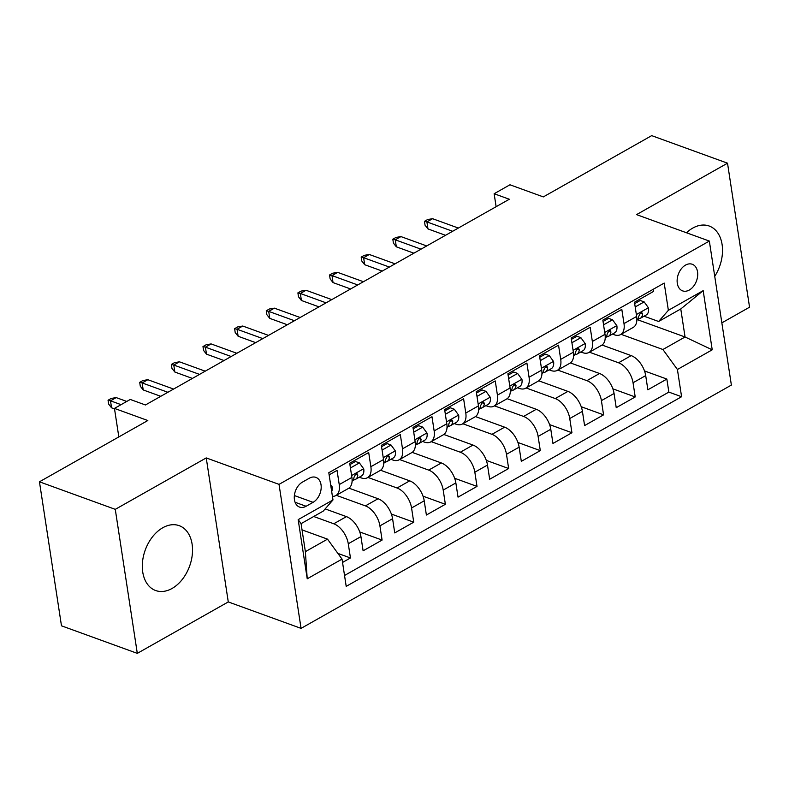 <?xml version="1.0" encoding="UTF-8"?>
<svg xmlns="http://www.w3.org/2000/svg" width="789" height="789" viewBox="0 0 789 789"><rect width="100%" height="100%" fill="white"/><g stroke="black" fill="none" stroke-linecap="round" stroke-linejoin="round"><path stroke-width="1.18" d="M714.735 276.318A34.499 23.601 110 0 0 709.183 226.019A34.499 23.601 110 0 0 692.752 228.09A34.499 23.601 110 0 0 686.489 232.765M162.781 527.742A34.499 23.601 110 0 0 142.592 561.226A34.499 23.601 110 0 0 155.64 590.527A34.499 23.601 110 0 0 172.071 588.456A34.499 23.601 110 0 0 192.25 554.973A34.499 23.601 110 0 0 179.202 525.671A34.499 23.601 110 0 0 162.781 527.742M685.513 265.104A14.153 9.685 110 0 0 677.238 278.842A14.153 9.685 110 0 0 682.584 290.865A14.153 9.685 110 0 0 689.32 290.017A14.153 9.685 110 0 0 697.604 276.278A14.153 9.685 110 0 0 692.249 264.256A14.153 9.685 110 0 0 685.513 265.104M721.856 322.859L749.55 307.197L727.517 163.185L651.694 135.639L543.325 196.905L509.96 184.784L494.141 193.729L496.123 206.698M301.063 628.379L731.373 385.081L709.341 241.069L279.03 484.367L301.063 628.379L228.277 601.928L206.235 457.916L115.273 509.349L137.306 653.361L228.277 601.928M137.306 653.361L61.483 625.815L39.45 481.803L147.819 420.527L114.454 408.406L118.823 436.928M115.273 509.349L39.45 481.803M653.124 289.336L653.46 291.486L634.474 302.226L636.644 316.428L623.991 323.589A17.693 10.079 60.5 0 1 620.568 334.585A17.693 10.079 60.5 0 1 614.236 334.753L612.422 334.092M623.991 323.589L621.811 309.377L602.835 320.117L605.005 334.319L592.352 341.479A17.693 10.079 60.5 0 1 588.929 352.466A17.693 10.079 60.5 0 1 582.598 352.634L580.783 351.983M592.352 341.479L590.172 327.267L571.187 338.008L573.366 352.21L560.713 359.37A17.693 10.079 60.5 0 1 557.281 370.357A17.693 10.079 60.5 0 1 550.959 370.524L549.144 369.863M560.713 359.37L558.533 345.158L539.548 355.898L541.727 370.1L529.064 377.26A17.693 10.079 60.5 0 1 525.642 388.247A17.693 10.079 60.5 0 1 519.32 388.415L517.505 387.754M529.064 377.26L526.894 363.048L507.909 373.779L510.089 387.991L497.425 395.141A17.693 10.079 60.5 0 1 494.003 406.138A17.693 10.079 60.5 0 1 487.681 406.305L485.866 405.645M497.425 395.141L495.255 380.939L476.27 391.669L478.44 405.881L465.786 413.032A17.693 10.079 60.5 0 1 462.364 424.028A17.693 10.079 60.5 0 1 456.042 424.196L454.217 423.535M465.786 413.032L463.616 398.83L444.631 409.56L446.801 423.772L434.147 430.922A17.693 10.079 60.5 0 1 430.725 441.919A17.693 10.079 60.5 0 1 424.393 442.087L422.579 441.426M434.147 430.922L431.977 416.72L412.992 427.451L415.162 441.662L402.508 448.813A17.693 10.079 60.5 0 1 399.086 459.809A17.693 10.079 60.5 0 1 392.754 459.977L390.94 459.316M402.508 448.813L400.329 434.611L381.353 445.341L383.523 459.553L370.869 466.703A17.693 10.079 60.5 0 1 367.447 477.7A17.693 10.079 60.5 0 1 361.115 477.868L359.301 477.207M370.869 466.703L368.69 452.501L349.705 463.232L351.884 477.434A17.693 10.079 60.5 0 1 348.462 488.43L335.798 495.591A17.693 10.079 60.5 0 1 332.425 496.36M342.544 562.439L350.454 557.961L337.87 553.395M325.167 508.905L346.42 516.627A17.693 10.079 60.5 0 1 360.938 536.599L363.108 550.811L382.093 540.071L359.745 531.954M348.916 488.144L378.059 498.737A17.693 10.079 -119.5 0 1 392.577 518.708L394.747 532.92L413.732 522.18L391.383 514.063M380.554 470.254L409.698 480.846A17.693 10.079 -119.5 0 1 424.216 500.818L426.385 515.03L445.371 504.289L423.022 496.173M412.193 452.363L441.347 462.956A17.693 10.079 -119.5 0 1 455.855 482.927L458.034 497.139L477.01 486.409L454.661 478.282M443.832 434.473L472.986 445.065A17.693 10.079 -119.5 0 1 487.494 465.037L489.673 479.248L508.658 468.518L486.3 460.391M475.481 416.582L504.625 427.174A17.693 10.079 -119.5 0 1 519.132 447.156L521.312 461.358L540.297 450.627L517.949 442.501M507.12 398.692L536.264 409.284A17.693 10.079 -119.5 0 1 550.781 429.265L552.951 443.467L571.936 432.737L549.588 424.61M538.759 380.811L567.902 391.393A17.693 10.079 -119.5 0 1 582.42 411.375L584.59 425.577L603.575 414.846L581.227 406.729M570.398 362.92L599.541 373.503A17.693 10.079 -119.5 0 1 614.059 393.484L616.229 407.686L635.214 396.956L612.866 388.839M114.454 408.406L130.274 399.461L145.442 404.974L509.309 199.242L494.141 193.729M306.102 506.272L313.065 502.337A13.709 9.379 110 0 0 321.084 489.032A13.709 9.379 110 0 0 315.896 477.384A13.709 9.379 110 0 0 309.367 478.203L302.404 482.138A13.709 9.379 110 0 0 294.386 495.453A13.709 9.379 110 0 0 299.573 507.09A13.709 9.379 110 0 0 306.102 506.272L295.096 502.277M658.618 321.488L668.372 310.324L664.2 283.083L328.806 472.71L332.978 499.96L323.234 511.114L301.082 523.64L305.373 551.659L327.524 539.143L342.031 559.115L346.203 586.365L681.588 396.729L677.416 369.489L662.908 349.507L685.059 336.992L680.769 308.963L658.618 321.488L644.061 316.202M668.372 310.324L703.177 290.648L712.22 349.813L677.416 369.489M342.031 559.115L307.227 578.801L298.173 519.635L332.978 499.96M589.413 352.19L618.527 362.772A17.693 10.079 60.5 0 1 633.044 382.754L635.214 396.956M602.037 345.03L631.18 355.612L618.527 362.772M557.774 370.08L586.888 380.663A17.693 10.079 60.5 0 1 601.405 400.634L603.575 414.846M526.135 387.971L555.249 398.553A17.693 10.079 60.5 0 1 569.757 418.525L571.936 432.737M494.496 405.862L523.61 416.444A17.693 10.079 60.5 0 1 538.118 436.416L540.297 450.627M462.857 423.752L491.971 434.335A17.693 10.079 60.5 0 1 506.479 454.306L508.658 468.518M431.208 441.643L460.322 452.225A17.693 10.079 60.5 0 1 474.84 472.197L477.01 486.409M399.569 459.533L428.683 470.106A17.693 10.079 60.5 0 1 443.201 490.087L445.371 504.289M367.93 477.424L397.045 487.996A17.693 10.079 60.5 0 1 411.562 507.978L413.732 522.18M336.292 495.314L365.406 505.887A17.693 10.079 60.5 0 1 379.923 525.869L382.093 540.071M313.716 516.499L333.767 523.778A17.693 10.079 60.5 0 1 348.274 543.759L350.454 557.961M344.537 575.477L668.855 392.103L666.853 379.065L644.505 370.948M631.18 355.612A17.693 10.079 -119.5 0 1 645.698 375.594L647.868 389.796L666.853 379.065M329.141 474.86L337.051 470.392L339.231 484.594A17.693 10.079 60.5 0 1 335.798 495.591M302.039 529.883L327.524 539.143M206.235 457.916L279.03 484.367M727.517 163.185L636.545 214.618L709.341 241.069M637.433 319.683L685.059 336.992L712.22 349.813M621.051 334.309L662.908 349.507M367.447 477.7L380.101 470.54A17.693 10.079 -119.5 0 0 383.523 459.553M399.086 459.809L411.74 452.649A17.693 10.079 -119.5 0 0 415.162 441.662M430.725 441.919L443.379 434.759A17.693 10.079 -119.5 0 0 446.801 423.772M462.364 424.028L475.017 416.868A17.693 10.079 -119.5 0 0 478.44 405.881M494.003 406.138L506.656 398.987A17.693 10.079 -119.5 0 0 510.089 387.991M525.642 388.247L538.305 381.097A17.693 10.079 -119.5 0 0 541.727 370.1M557.281 370.357L569.944 363.206A17.693 10.079 -119.5 0 0 573.366 352.21M588.929 352.466L601.583 345.316A17.693 10.079 -119.5 0 0 605.005 334.319M668.855 392.103L681.588 396.729M620.568 334.585L633.222 327.425A17.693 10.079 -119.5 0 0 636.644 316.428M301.082 523.64L298.173 519.635M305.373 551.659L307.227 578.801M703.177 290.648L680.769 308.963M330.66 484.781L332.11 486.783A11.717 6.677 60.5 0 1 331.705 491.606M121.082 404.658L110.499 400.822L111.565 407.824L108.655 404.116L108.054 400.23L110.499 400.822L116.19 397.597L126.773 401.443M111.565 407.824L114.533 408.899M108.054 400.23L111.219 398.435L116.19 397.597M350.434 467.976L359.399 462.906L363.749 468.893A11.717 6.677 60.5 0 1 361.461 475.984L355.444 479.387A11.717 6.677 -119.5 0 0 357.812 475.077L357.131 473.775L355.711 474.071L354.014 477.227A11.717 6.677 60.5 0 1 352.091 481.241M359.399 462.906L355.454 461.466L349.921 464.603M353.028 480.235L354.695 479.712A11.717 6.677 -119.5 0 0 355.444 479.387M167.889 392.281L142.138 382.931L143.203 389.934L140.294 386.225L139.702 382.34L142.138 382.931L147.829 379.706L173.58 389.066M143.203 389.934L160.759 396.315M139.702 382.34L142.858 380.545L147.829 379.706M382.073 450.085L391.038 445.016L395.397 451.012A11.717 6.677 60.5 0 1 393.1 458.093L387.083 461.496A11.717 6.677 -119.5 0 0 389.45 457.186L388.77 455.884L387.35 456.18L385.653 459.336A11.717 6.677 60.5 0 1 383.73 463.35M391.038 445.016L387.093 443.576L381.56 446.712M384.667 462.344L386.334 461.821A11.717 6.677 -119.5 0 0 387.083 461.496M199.528 374.39L173.777 365.041L174.852 372.043L171.933 368.335L171.341 364.449L173.777 365.041L179.468 361.816L205.219 371.175M174.852 372.043L192.398 378.424M171.341 364.449L174.497 362.654L179.468 361.816M413.712 432.194L422.677 427.125L427.036 433.122A11.717 6.677 60.5 0 1 424.738 440.203L418.722 443.605A11.717 6.677 -119.5 0 0 421.099 439.305L420.419 437.994L418.989 438.289L417.302 441.445A11.717 6.677 60.5 0 1 415.369 445.46M422.677 427.125L418.742 425.695L413.199 428.822M416.306 444.454L417.973 443.931A11.717 6.677 -119.5 0 0 418.722 443.605M231.167 356.5L205.416 347.15L206.491 354.153L203.572 350.454L202.98 346.558L205.416 347.15L211.117 343.925L236.858 353.285M206.491 354.153L224.037 360.534M202.98 346.558L206.146 344.763L211.117 343.925M445.351 414.304L454.316 409.235L458.675 415.231A11.717 6.677 60.5 0 1 456.377 422.322L450.361 425.715A11.717 6.677 -119.5 0 0 452.738 421.415L452.058 420.103L450.637 420.399L448.941 423.555A11.717 6.677 60.5 0 1 447.008 427.569M454.316 409.235L450.381 407.805L444.838 410.931M447.945 426.563L449.622 426.04A11.717 6.677 -119.5 0 0 450.361 425.715M262.806 338.609L237.055 329.26L238.13 336.262L235.211 332.563L234.619 328.668L237.055 329.26L242.756 326.035L268.497 335.394M238.13 336.262L255.685 342.643M234.619 328.668L237.785 326.883L242.756 326.035M476.99 396.413L485.965 391.344L490.314 397.34A11.717 6.677 60.5 0 1 488.016 404.432L482.01 407.824A11.717 6.677 -119.5 0 0 484.377 403.524L483.696 402.212L482.276 402.508L480.58 405.664A11.717 6.677 60.5 0 1 478.647 409.678M485.965 391.344L482.02 389.914L476.477 393.04M479.584 408.672L481.26 408.15A11.717 6.677 -119.5 0 0 482.01 407.824M294.445 320.728L268.694 311.369L269.769 318.371L266.85 314.673L266.258 310.777L268.694 311.369L274.394 308.154L300.145 317.503M269.769 318.371L287.324 324.752M266.258 310.777L269.424 308.992L274.394 308.154M508.639 378.523L517.604 373.453L521.953 379.45A11.717 6.677 60.5 0 1 519.655 386.541L513.649 389.934A11.717 6.677 -119.5 0 0 516.016 385.634L515.335 384.322L513.915 384.628L512.219 387.774A11.717 6.677 60.5 0 1 510.296 391.788M517.604 373.453L513.659 372.023L508.116 375.15M511.233 390.782L512.899 390.259A11.717 6.677 -119.5 0 0 513.649 389.934M326.084 302.838L300.343 293.478L301.408 300.481L298.498 296.782L297.897 292.887L300.343 293.478L306.033 290.263L331.784 299.613M301.408 300.481L318.963 306.862M297.897 292.887L301.063 291.102L306.033 290.263M540.278 360.632L549.243 355.563L553.592 361.559A11.717 6.677 60.5 0 1 551.294 368.65L545.288 372.043A11.717 6.677 -119.5 0 0 547.655 367.743L546.974 366.431L545.554 366.737L543.858 369.893A11.717 6.677 60.5 0 1 541.935 373.907M549.243 355.563L545.298 354.133L539.755 357.259M542.871 372.891L544.538 372.369A11.717 6.677 -119.5 0 0 545.288 372.043M357.723 284.947L331.982 275.588L333.047 282.6L330.137 278.892L329.536 274.996L331.982 275.588L337.672 272.373L363.423 281.722M333.047 282.6L350.602 288.971M329.536 274.996L332.702 273.211L337.672 272.373M571.917 342.742L580.882 337.672L585.231 343.669A11.717 6.677 60.5 0 1 582.943 350.76L576.927 354.162A11.717 6.677 -119.5 0 0 579.294 349.852L578.613 348.541L577.193 348.846L575.497 352.002A11.717 6.677 60.5 0 1 573.573 356.017M580.882 337.672L576.937 336.242L571.404 339.378M574.51 355.001L576.177 354.478A11.717 6.677 -119.5 0 0 576.927 354.162M389.371 267.057L363.621 257.697L364.696 264.709L361.776 261.001L361.184 257.106L363.621 257.697L369.311 254.482L395.062 263.832M364.696 264.709L382.241 271.081M361.184 257.106L364.34 255.32L369.311 254.482M603.555 324.851L612.52 319.782L616.88 325.778A11.717 6.677 60.5 0 1 614.582 332.869L608.566 336.272A11.717 6.677 -119.5 0 0 610.933 331.962L610.262 330.66L608.832 330.956L607.145 334.112A11.717 6.677 60.5 0 1 605.212 338.126M612.52 319.782L608.575 318.352L603.043 321.488M606.149 337.11L607.816 336.587A11.717 6.677 -119.5 0 0 608.566 336.272M421.01 249.166L395.259 239.807L396.334 246.819L393.415 243.111L392.823 239.215L395.259 239.807L400.95 236.592L426.701 245.941M396.334 246.819L413.88 253.19M392.823 239.215L395.989 237.43L400.95 236.592M635.194 306.96L644.159 301.891L648.519 307.888A11.717 6.677 60.5 0 1 646.221 314.979L640.204 318.381A11.717 6.677 -119.5 0 0 642.581 314.071L641.901 312.769L640.471 313.065L638.784 316.221A11.717 6.677 60.5 0 1 636.851 320.235M644.159 301.891L640.224 300.461L634.681 303.597M637.788 319.22L639.455 318.707A11.717 6.677 -119.5 0 0 640.204 318.381M452.649 231.276L426.898 221.916L427.973 228.928L425.054 225.22L424.462 221.334L426.898 221.916L432.599 218.701L458.34 228.06M427.973 228.928L445.529 235.3M424.462 221.334L427.628 219.539L432.599 218.701M599.541 373.503L586.888 380.663M567.902 391.393L555.249 398.553M536.264 409.284L523.61 416.444M504.625 427.174L491.971 434.335M472.986 445.065L460.322 452.225M441.347 462.956L428.683 470.106M409.698 480.846L397.045 487.996M378.059 498.737L365.406 505.887M346.42 516.627L333.767 523.778M360.938 536.599L348.274 543.759M645.698 375.594L633.044 382.754M614.059 393.484L601.405 400.634M582.42 411.375L569.757 418.525M550.781 429.265L538.118 436.416M519.132 447.156L506.479 454.306M487.494 465.037L474.84 472.197M455.855 482.927L443.201 490.087M424.216 500.818L411.562 507.978M392.577 518.708L379.923 525.869M351.884 477.434L339.231 484.594M294.376 495.551L313.065 502.337M332.001 486.635L331.025 487.188M363.65 468.745L351.598 475.56M355.494 474.238L357.812 475.077M395.289 450.854L383.237 457.669M387.143 456.348L389.45 457.186M426.928 432.964L414.876 439.779M418.781 438.457L421.099 439.305M458.567 415.083L446.515 421.888M450.42 420.567L452.738 421.415M490.206 397.192L478.154 404.007M482.059 402.676L484.377 403.524M521.845 379.302L509.793 386.117M513.698 384.785L516.016 385.634M553.484 361.411L541.441 368.226M545.337 366.905L547.655 367.743M585.132 343.521L573.08 350.336M576.976 349.014L579.294 349.852M616.771 325.63L604.719 332.445M608.625 331.124L610.933 331.962M648.41 307.74L636.358 314.555M640.264 313.233L642.581 314.071"/></g></svg>
